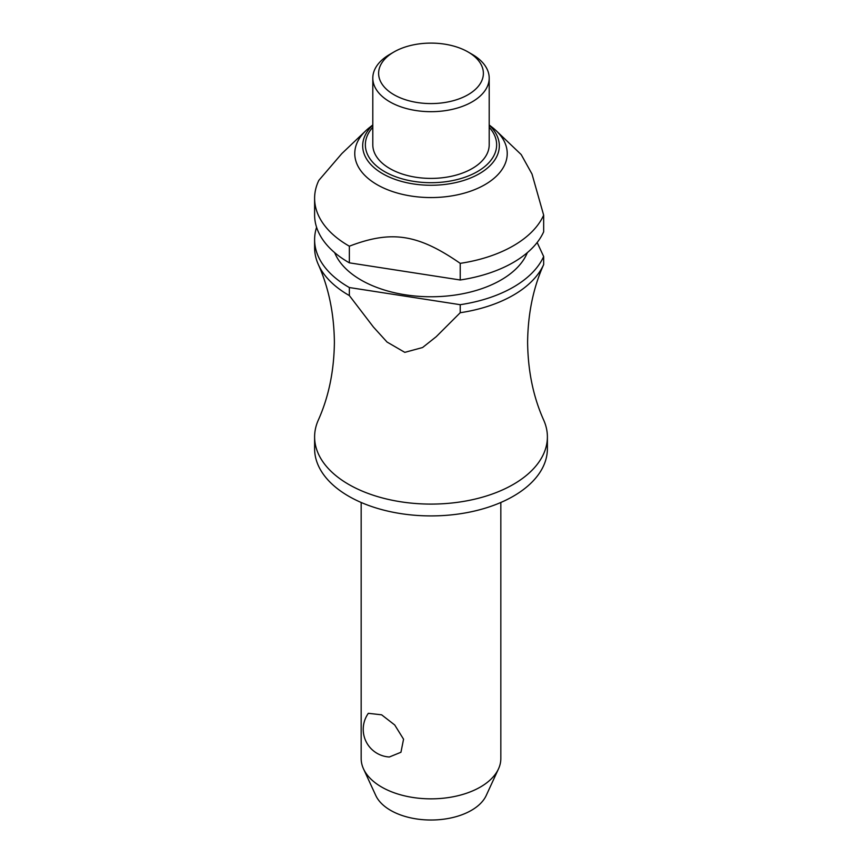 <?xml version="1.0" encoding="UTF-8"?>
<svg xmlns="http://www.w3.org/2000/svg" width="862" height="862" viewBox="0 0 862 862"><rect width="100%" height="100%" fill="white"/><g stroke="black" fill="none" stroke-linecap="round" stroke-linejoin="round"><path stroke-width="1.29" d="M543.426 265.076L543.513 264.903C533.233 287.93 527.932 313.725 527.609 342.279C527.943 371.08 533.319 397.037 543.728 420.182A116.392 67.193 180 0 1 547.392 436.894A116.392 67.193 180 0 1 475.544 498.979A116.392 67.193 180 0 1 348.701 484.412A116.392 67.193 180 0 1 314.608 436.894A116.392 67.193 180 0 1 318.272 420.182C328.681 397.037 334.057 371.08 334.391 342.279C334.057 313.488 328.681 287.52 318.272 264.386A116.392 67.193 0 0 0 348.701 295.192A116.392 67.193 0 0 0 349.358 295.569L349.358 287.542L460.222 304.695L460.222 312.723L436.183 336.73L422.563 347.537L404.795 352.353L387.027 342.031L373.397 327.01L349.358 295.569M361.167 502.481L361.167 758.528A69.833 40.32 0 0 0 363.516 768.904A69.833 40.32 0 0 0 381.618 787.038A69.833 40.32 0 0 0 449.124 797.469A69.833 40.32 0 0 0 498.484 768.904A69.833 40.32 0 0 0 500.833 758.528L500.833 502.481M368.333 713.316L381.618 714.813L394.721 724.974L403.556 739.197L400.949 752.257L389.344 756.998A27.703 27.703 0 0 1 368.333 713.316M547.392 436.894L547.392 448.725A116.392 67.193 180 0 1 475.544 510.8A116.392 67.193 180 0 1 348.701 496.232A116.392 67.193 180 0 1 314.608 448.725L314.608 436.894M527.339 252.652A98.936 57.118 180 0 1 458.142 294.578A98.936 57.118 180 0 1 361.049 280.031A98.936 57.118 180 0 1 334.661 252.652M489.196 124.936L492.45 127.501A76.233 44.016 180 0 1 496.21 130.755A76.233 44.016 180 0 1 478.033 188.185A76.233 44.016 180 0 1 377.093 184.673A76.233 44.016 180 0 1 365.79 130.755A76.233 44.016 180 0 1 369.55 127.501L372.804 124.936M365.79 130.755L341.805 153.619L318.821 180.395A116.392 67.193 180 0 0 314.608 198.303L314.608 214.94A116.392 67.193 180 0 0 348.701 262.457A116.392 67.193 180 0 0 349.358 262.835L349.358 246.198C391.574 230.014 418.005 234.108 460.222 263.352L460.222 279.988L349.358 262.835M349.358 246.198A116.392 67.193 180 0 1 348.701 245.821A116.392 67.193 180 0 1 314.608 198.303M472.15 54.338L468.034 51.957L472.15 54.328A58.196 33.596 180 0 1 472.15 54.338A58.196 33.596 180 0 1 489.196 78.086A58.196 33.596 180 0 1 453.272 109.129A58.196 33.596 180 0 1 389.85 101.845A58.196 33.596 180 0 1 372.804 78.086A58.196 33.596 180 0 1 389.85 54.338L393.966 51.957A52.377 30.235 180 0 1 468.034 51.957L468.034 51.957A52.377 30.235 180 0 1 468.034 94.723A52.377 30.235 180 0 1 393.966 94.723A52.377 30.235 180 0 1 393.966 51.957M489.196 78.086L489.196 144.805A58.196 33.596 180 0 1 453.272 175.848A58.196 33.596 180 0 1 389.85 168.564A58.196 33.596 180 0 1 372.804 144.805L372.804 78.086M349.358 287.542A116.392 67.193 180 0 1 348.701 287.165A116.392 67.193 180 0 1 314.608 239.647A116.392 67.193 180 0 1 316.591 227.288M314.608 239.647L314.608 247.674A116.392 67.193 0 0 0 318.272 264.386M498.484 768.904L486.2 795.529A57.129 32.982 180 0 1 445.826 818.889A57.129 32.982 180 0 1 390.605 810.355A57.129 32.982 180 0 1 375.8 795.529L363.516 768.904M460.222 312.723A116.392 67.193 0 0 0 543.663 264.548L543.663 256.52L537.155 242.491M460.222 279.988A116.392 67.193 180 0 0 543.663 231.813L543.663 215.177L532.005 174.027L521.198 154.578L496.21 130.755M543.663 256.52A116.392 67.193 180 0 1 460.222 304.695M543.663 215.177A116.392 67.193 180 0 1 460.222 263.352M489.196 125.162A68.324 39.447 180 0 1 479.315 173.715A68.324 39.447 180 0 1 382.685 173.715A68.324 39.447 180 0 1 372.804 125.162M372.804 127.274A65.641 37.896 0 0 0 384.581 171.603A65.641 37.896 0 0 0 477.419 171.603A65.641 37.896 0 0 0 489.196 127.274"/></g></svg>

